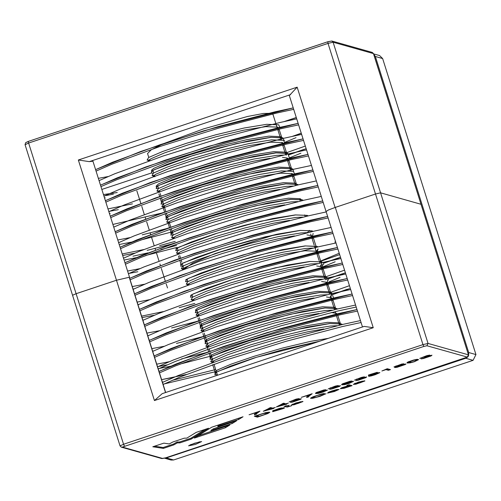 <?xml version="1.0" encoding="UTF-8"?>
<svg xmlns="http://www.w3.org/2000/svg" width="501" height="501" viewBox="0 0 501 501"><rect width="100%" height="100%" fill="white"/><g stroke="black" fill="none" stroke-linecap="round" stroke-linejoin="round"><path stroke-width="0.75" d="M373.627 53.895L379.57 55.573L382.614 58.536L475.95 354.57L473.038 360.319L173.622 459.981L171.023 460.043L164.447 458.19M373.727 54.221L375.343 56.488L468.679 352.516L468.61 355.503M467.577 357.138L465.767 358.271L166.357 457.933L164.604 458.146M96.054 171.091L111.704 164.278L159.919 146.505L218.705 128.162L276.496 113.094L293.661 109.356M296.047 137.65L284.9 142.259M283.096 142.979L282.119 143.374M105.273 197.832L104.527 197.958M100.951 186.604L116.595 179.79L164.81 162.023L223.596 143.681L281.387 128.613L298.552 124.874M300.938 153.168L289.791 157.771M287.987 158.498L287.01 158.892M110.164 213.345L109.418 213.476M105.843 202.122L121.486 195.309L169.701 177.542L228.494 159.199L286.284 144.131L303.443 140.393M110.734 217.641L126.377 210.827L174.592 193.054L233.385 174.711L291.175 159.644L308.334 155.905M172.256 231.838L140.712 240.017M131.481 242.102L119.946 244.382M115.625 233.153L131.275 226.339L179.49 208.573L238.276 190.23L296.066 175.162L313.225 171.423M177.147 247.356L145.609 255.535M136.372 257.62L124.843 259.894M120.516 248.671L136.166 241.858L184.381 224.091L243.167 205.748L300.957 190.681L318.122 186.942M125.413 264.19L141.057 257.376L189.272 239.603L248.064 221.26L305.848 206.193L323.013 202.454M130.135 279.783L145.948 272.888L194.163 255.122L252.955 236.779L310.745 221.711L328.086 217.935M135.026 295.302L150.839 288.407L199.054 270.64L257.846 252.297L315.636 237.23L332.977 233.453M335.188 261.785L321.254 267.503M139.917 310.814L155.736 303.925L203.951 286.159L262.737 267.81L320.527 252.742L337.868 248.972M340.079 277.297L328.925 281.906M327.128 282.633L326.151 283.021M144.814 326.333L160.627 319.438L208.842 301.671L267.628 283.328L325.418 268.26L342.765 264.484M149.705 341.851L165.518 334.956L213.733 317.189L272.525 298.846L330.316 283.779L347.656 280.003M211.397 355.973L179.853 364.146M170.616 366.231L159.086 368.511M154.596 357.363L170.409 350.475L218.624 332.708L277.416 314.359L335.207 299.291L352.547 295.521M216.288 371.485L163.05 384.192M159.487 372.882L175.3 365.987L223.515 348.22L282.307 329.877L340.098 314.81L357.438 311.033M99.06 180.61L114.704 173.797L162.919 156.03L221.711 137.687L279.502 122.62L296.661 118.881M103.951 196.129L119.595 189.315L167.81 171.542L226.602 153.2L284.393 138.132L301.552 134.393M108.842 211.641L124.492 204.828L172.701 187.061L231.493 168.718L289.284 153.65L306.443 149.912M113.733 227.16L129.383 220.346L177.598 202.579L236.384 184.236L294.175 169.169L311.34 165.43M175.256 241.363L159.612 245.584M143.718 249.536L122.206 254.032M118.631 242.678L134.274 235.865L182.489 218.092L241.275 199.749L299.066 184.681L316.231 180.942M123.522 258.19L139.165 251.377L187.38 233.61L246.173 215.267L303.963 200.2L321.122 196.461M128.413 273.709L144.056 266.895L192.271 249.129L251.064 230.786L308.854 215.718L326.195 211.942M133.134 289.302L148.954 282.414L197.169 264.647L255.955 246.298L313.745 231.23L331.086 227.46M339.221 253.249L319.369 261.509M194.826 303.424L179.183 307.652M163.288 311.603L141.595 316.131M138.032 304.821L153.845 297.926L202.06 280.159L260.846 261.816L318.636 246.749L335.983 242.972M142.923 320.339L158.736 313.444L206.951 295.678L265.743 277.335L323.527 262.267L340.874 258.491M147.814 335.852L163.627 328.963L211.842 311.196L270.634 292.847L328.424 277.779L345.765 274.009M152.705 351.37L168.518 344.475L216.733 326.708L275.525 308.365L333.315 293.298L350.656 289.522M157.596 366.889L173.415 359.994L221.63 342.227L280.416 323.884L338.206 308.816L355.547 305.04M162.493 382.401L178.306 375.512L226.521 357.745L285.307 339.396L343.097 324.329L360.444 320.559M101.847 189.459L151.221 173.02L152.392 170.741M148.572 160.99L150.814 158.786L164.478 152.918L187.743 144.989L216.075 136.786L243.931 130.147L265.856 126.615L277.585 127.104L278.424 127.661M278.756 129.22L278.049 130.473M154.884 176.734L153.319 176.333L155.705 174.298L169.369 168.436L192.635 160.508L220.966 152.304L248.822 145.666L270.753 142.127L282.476 142.616L283.315 143.18M283.647 144.739L282.94 145.991M159.775 192.252L158.21 191.852L160.596 189.816L174.26 183.955L197.532 176.026L225.863 167.816L253.713 161.178L269.989 158.31M282.458 157.345L287.367 158.134L288.213 158.698M288.538 160.257L287.837 161.504M164.666 207.771L163.107 207.364L165.487 205.335L179.151 199.467L202.423 191.539L230.754 183.335L258.61 176.696L280.535 173.164L292.265 173.653L293.104 174.21M293.429 175.776L292.728 177.022M169.557 223.289L167.998 222.882L170.378 220.853L184.042 214.985L207.314 207.057L235.645 198.853L263.501 192.215L279.777 189.347M173.033 238.576L175.275 236.366L188.94 230.504L212.205 222.576L240.536 214.365L268.392 207.727L284.668 204.859M177.924 254.088L180.166 251.884L193.831 246.022L217.096 238.088L245.434 229.884L273.283 223.246L289.559 220.377M182.815 269.607L185.057 267.402L198.722 261.535L221.993 253.606L250.325 245.402L278.174 238.764L294.45 235.896M306.919 234.925L311.829 235.714L313.031 236.86L312.298 239.09M187.706 285.125L189.948 282.915L203.613 277.053L226.884 269.125L255.216 260.915L283.071 254.276L304.996 250.744L316.726 251.233L317.922 252.379L317.189 254.602M192.597 300.644L194.839 298.433L208.51 292.571L231.775 284.637L260.107 276.433L287.962 269.795L304.239 266.927M316.707 265.956L321.617 266.751L322.813 267.891L322.08 270.12M197.494 316.156L199.736 313.952L213.401 308.084L236.666 300.155L264.998 291.951L292.853 285.313L309.13 282.445M321.598 281.474L326.508 282.263L327.347 282.827M327.679 284.386L326.971 285.639M202.385 331.675L204.627 329.464L218.292 323.602L241.557 315.674L269.895 307.464L297.744 300.832L314.021 297.957M326.489 296.993L331.399 297.782L332.601 298.928L335.67 308.578L325.03 308.009L289.941 314.377L246.736 326.245L208.36 340.248L205.097 342.214L205.247 341.018L207.627 338.989L221.292 333.121L244.563 325.193L272.895 316.989L300.75 310.351L322.675 306.819L334.405 307.307L335.407 308.059M332.57 299.905L331.869 301.151M207.276 347.193L209.518 344.982L223.183 339.121L246.454 331.186L274.786 322.982L302.635 316.344L318.912 313.476M331.38 312.505L336.296 313.3L337.135 313.858M212.167 362.705L214.409 360.501L228.074 354.633L251.345 346.705L279.677 338.501L307.533 331.862L323.809 328.994M149.185 160.771L148.196 160.019M147.689 159.951L147.131 160.038L148.584 157.527L162.612 151.471L186.504 143.299L215.599 134.838L244.2 127.993L266.714 124.329L278.75 124.799L279.796 127.348M151.427 170.34L153.813 168.305L167.478 162.443L190.749 154.515L219.081 146.305L246.93 139.666L268.862 136.134L280.585 136.623L281.787 137.769L281.261 139.71M157.884 186.259L157.308 186.24M283.961 144.664L286.747 153.412L276.101 152.843L241.012 159.212L197.814 171.079L159.437 185.088L156.174 187.048L156.325 185.852L158.704 183.823L172.369 177.961L195.64 170.027L223.972 161.823L251.828 155.185L273.753 151.653L285.482 152.141L286.678 153.281L286.152 155.229M162.775 201.778L162.199 201.759M160.163 198.045L161.216 201.371L163.595 199.342L177.26 193.474L200.532 185.545L228.863 177.341L256.719 170.703L278.644 167.165L290.373 167.653L291.569 168.799L288.852 160.182M291.595 168.893L290.837 171.029M167.666 217.29L166.107 216.889L168.493 214.854L182.157 208.992L205.423 201.064L233.754 192.854L261.61 186.215L283.535 182.683L295.264 183.172L296.266 183.93M165.061 213.564L166.107 216.889L165.963 218.085L169.225 216.119L207.596 202.11L250.801 190.242L285.889 183.873L296.529 184.449L293.743 175.701M296.486 184.412L296.435 185.295M172.563 232.808L170.998 232.401L173.384 230.372L187.048 224.511L210.314 216.576L238.645 208.372L266.501 201.734L288.432 198.202L300.155 198.69L301.164 199.448M301.351 199.83L290.78 199.392L255.692 205.761L212.487 217.628L174.116 231.637L170.854 233.598L170.998 232.401L169.952 229.082M301.383 199.93L301.326 200.813M177.454 248.327L176.878 248.308M306.249 215.349L295.671 214.91L260.583 221.279L217.378 233.14L179.007 247.15L175.882 248.859M306.274 215.443L306.217 216.326M182.345 263.839L181.769 263.827M179.734 260.113L180.786 263.438L180.636 264.634L183.898 262.668L222.275 248.659L265.474 236.791L300.562 230.422L311.14 230.867M311.165 230.961L311.108 231.844M187.236 279.358L186.66 279.339M316.056 246.479L315.298 248.609M192.127 294.876L191.551 294.857M320.922 261.898L310.351 261.459L275.262 267.828L232.057 279.696L193.687 293.699L190.555 295.408M320.953 261.998L320.897 262.875M197.025 310.388L196.442 310.376M195.459 309.987L197.845 307.952L211.51 302.09L234.775 294.162L263.113 285.952L290.962 279.32L312.893 275.782L324.617 276.27L325.625 277.028M325.819 277.416L315.242 276.972L280.153 283.341L236.948 295.208L198.578 309.217L195.446 310.927M325.844 277.51L325.788 278.393M201.916 325.907L200.35 325.506L202.736 323.471L216.401 317.609L239.672 309.674L268.004 301.47L295.853 294.832L317.784 291.3L329.508 291.789L330.516 292.546M330.735 293.029L330.679 293.912M206.807 341.425L205.247 341.018L202.911 333.616M335.626 308.547L335.57 309.424M211.698 356.937L210.138 356.537L212.518 354.501L226.189 348.64L249.454 340.711L277.786 332.501L305.641 325.869L327.566 322.331L339.296 322.819L340.492 323.965L329.921 323.527L294.832 329.89L251.627 341.757L213.251 355.766L209.994 357.733L210.138 356.537L209.092 353.211M340.517 324.059L340.467 324.942M216.595 372.456L215.029 372.055L217.415 370.02L231.08 364.158L254.345 356.224L282.677 348.02L310.532 341.381L328.512 338.288M116.288 280.297L76.083 293.68L72.539 295.277L76.083 293.68L116.464 280.234L78.35 159.982L297.174 87.143L289.321 95.597L326.095 211.622M362.467 326.984L326.076 211.56L328.556 209.95L335.288 207.401L375.493 194.019L380.578 192.822L421.034 204.258L380.578 192.822L375.493 194.019L335.106 207.458L328.468 209.969L325.894 211.591M108.153 176.54L98.346 178.343M277.253 127.937L272.863 114.028L271.811 113.276L263.326 113.495L247.519 116.508L203.375 128.926L162.869 143.931L151.145 149.843L147.563 153.531L148.791 157.414M276.295 234.374L215.136 253.569L192.76 263.044L184.117 269.15L192.76 263.044L215.136 253.569L276.295 234.374M307.295 232.746L309.449 230.416M78.35 159.982L89.291 161.616L92.936 161.197L129.508 277.185M327.566 393.103L328.493 392.22L332.019 390.893L336.384 389.628L339.014 389.49L334.38 391.563L327.566 393.103M407.269 363.062L406.975 362.605L408.265 361.847L413.619 360.019L417.101 359.33L418.604 359.649L414.365 361.691L410.213 362.874L407.269 363.062M201.671 441.588L194.457 443.241L188.583 445.834L195.39 444.425L201.671 441.588M194.382 438.056L225.456 427.716L229.765 425.036L211.178 431.223L213.683 429.664L232.264 423.477L236.585 420.771L218.085 426.933L220.221 425.625L238.664 419.487L243.029 416.769L211.672 427.203L194.382 438.056M297.406 399.535L301.326 398.708L300.425 399.441L292.734 402.021L290.423 402.397L298.621 399.904L299.153 399.435L297.788 399.623L293.837 400.856L296.961 399.284L289.121 401.896L295.991 399.178L299.084 398.583L297.406 399.535L297.193 398.859M343.836 384.129L351.301 381.562L353.606 381.349L349.31 383.346L344.732 384.649L341.926 384.856L341.569 384.624L342.396 383.879L349.767 381.336L351.871 380.992L344.832 383.108L343.699 383.728L343.836 384.129M401.946 364.741L406.004 363.983L405.065 364.615L397.042 367.283L394.725 367.534L397.23 366.306L393.98 366.914L401.858 364.014L403.856 363.782L401.946 364.741L401.727 364.045M287.298 405.992L288.939 406.386L291.588 405.766L287.273 407.081L285.263 406.668L283.754 407.175L286.209 405.685L286.998 405.91L289.064 405.221L287.248 405.829M352.053 385.645L344.043 388.25L340.311 388.688L341.845 387.711L348.013 385.757L346.892 385.444L348.928 384.762L352.053 385.645M163.407 448.37L152.83 446.792L163.871 443.116L169.244 443.974L172.82 442.001L184.268 438.187L186.798 438.156L196.185 432.363L208.573 428.236L191.144 439.133L179.834 442.897L177.335 442.859L173.772 444.919L163.407 448.37L163.132 447.499L154.54 446.222M282.232 408.885L272.676 411.703L280.234 408.672L272.513 410.889L279.339 408.472L281.825 407.908L284.355 408.177L282.232 408.885L281.957 408.021L280.641 408.353M387.304 368.711L390.479 369.606L388.419 370.295L385.945 369.594L381.894 371.003L387.304 368.711M336.591 386.49L340.511 385.664L339.609 386.396L331.919 388.983L329.608 389.358L337.806 386.86L338.338 386.396L336.973 386.578L333.021 387.812L336.158 386.24L328.305 388.851L335.175 386.133L338.269 385.538L336.591 386.49L336.378 385.814M286.866 404.094L276.364 406.906L283.71 403.205L285.752 403.781L288.382 403.123L286.109 403.881L286.866 404.094M257.652 412.129L249.06 414.759L259.938 411.139L256.568 413.644L256.65 414.152L254.533 414.859L254.408 414.346L257.589 411.922M309.919 394.732L301.308 397.368L312.192 393.748L308.823 396.253L308.898 396.761L306.781 397.468L306.662 396.955L309.85 394.525M362.737 377.792L366.657 376.965L365.755 377.691L358.065 380.278L355.748 380.654L363.951 378.161L364.484 377.691L363.106 377.879L359.154 379.113L362.286 377.541L354.439 380.153L361.321 377.428L364.415 376.84L362.737 377.792L362.524 377.115M428.054 356.048L431.987 355.215L431.073 355.954L423.383 358.534L421.072 358.91L429.269 356.418L429.802 355.948L428.436 356.136L424.485 357.37L427.616 355.791L419.769 358.409L426.645 355.685L429.733 355.096L428.054 356.048L427.841 355.372M293.692 404.432L298.114 403.437L302.992 401.558L293.937 404.833L291.357 404.99L295.959 402.898L302.698 401.439L293.642 404.257M355.641 383.816L360.05 382.82L364.941 380.935L355.879 384.217L353.299 384.373L358.553 382.063L364.64 380.823L355.585 383.641M322.375 394.187L317.277 395.483L312.9 397.337L314.29 397.669L316.663 397.149L326.013 393.705L320.17 396.291L312.436 398.376L310.507 398.282L313.131 396.767L321.398 394.043L324.448 393.442L322.375 394.187L322.262 393.83M254.339 416.25L265.724 412.63L269.857 412.279L267.903 413.525L257.464 417.133L254.339 416.25M370.477 375.099L377.478 372.825L379.852 372.606L375.099 374.761L371.103 375.944L368.799 376.314L374.779 374.673L377.579 373.264L368.504 376.007L368.504 375.005L377.259 372.318L370.521 374.56L370.477 375.099L370.258 374.422M317.709 392.828L325.168 390.26L327.472 390.066L323.17 392.045L318.598 393.348L315.787 393.561L315.43 393.329L316.269 392.577L323.621 390.041L325.725 389.69L318.699 391.807L317.553 392.427L317.709 392.828M273.803 408.447L263.288 411.258L270.64 407.551L272.688 408.133L275.318 407.476L273.045 408.234L273.803 408.447M373.514 53.732L421.003 204.345M162.174 393.654L364.189 326.414L162.167 393.654L154.402 400.556L116.464 280.234L129.327 277.216L165.668 392.49M364.189 326.414L373.22 327.717L335.288 207.401M256.28 413.319L254.959 413.763M254.383 414.396L254.533 414.859M282.163 403.718L282.27 404.069L278.387 406.23L283.691 404.47L282.927 403.462M285.313 403.656L283.485 403.8M284.537 403.919L284.806 404.783M283.779 403.7L284.048 404.57M278.268 405.848L278.387 406.23M283.691 404.47L282.27 404.069M308.528 395.928L307.213 396.366M308.484 395.514L308.735 396.573M306.637 397.005L306.781 397.468M330.297 387.743L330.428 388.169L330.297 387.743M356.43 379.044L356.568 379.489M388.926 369.168L388.15 369.425L386.528 368.968M388.15 369.425L388.419 370.295M385.833 369.25L385.945 369.594M281.293 408.071L281.562 408.935M280.103 408.252L280.234 408.672M273.947 410.281L274.06 410.645M275.719 410.839L280.817 408.891L275.631 410.526L274.817 410.952L275.719 410.839M280.353 408.183L280.535 408.753M293.379 404.031L292.503 404.201M293.492 404.307L300.237 402.065L296.279 402.986L293.492 404.307M300.118 401.696L300.237 402.065M205.028 429.42L190.868 438.269L179.558 442.032L177.06 441.988L173.503 444.049L163.132 447.499M190.868 438.269L191.144 439.133M179.558 442.032L179.834 442.897M177.06 441.988L177.335 442.859M173.503 444.049L173.772 444.919M355.328 383.415L354.445 383.578M355.434 383.691L362.179 381.443L358.221 382.363L355.434 383.691M355.29 383.221L355.403 383.597M362.06 381.073L362.179 381.443M348.99 385.206L348.013 385.069M350.5 385.206L349.109 385.582M342.321 387.736L341.406 387.906M349.892 385.413L350.161 386.277M349.604 385.332L349.873 386.196M347.819 385.131L348.013 385.757M342.565 388.112L346.717 387.26L349.26 386.046L344.895 386.803L342.565 388.112M312.756 397.412L311.278 397.606M287.624 406.086L285.545 405.96M285.094 406.142L285.263 406.668M284.856 406.242L284.963 406.587M268.887 412.06L267.484 412.724M258.096 415.962L257.188 416.268L255.623 415.824M257.188 416.268L257.464 417.133M259.286 416.3L265.355 414.239L267.578 413.018L263.301 413.532L256.9 415.623L259.286 416.3M396.159 366.256L401.664 364.44L396.116 366.231M396.942 366.895L401.019 365.937L403.862 364.659L399.673 365.598L396.942 366.895M370.477 375.374L370.208 374.51L368.504 375.049M343.58 383.954L342.077 384.06M349.723 381.349L349.83 381.687M344.769 384.192L348.959 383.265L351.508 382.063L347.425 382.889L344.769 384.192M325.694 390.147L325.224 390.342M317.434 392.652L315.937 392.765M323.59 390.047L323.696 390.385M318.623 392.897L322.813 391.97L325.362 390.761L321.291 391.588L318.623 392.897M269.093 408.071L269.206 408.415L265.323 410.582L270.628 408.816L269.864 407.814M272.243 408.008L270.415 408.152M271.467 408.265L271.742 409.129M270.709 408.052L270.985 408.916M265.204 410.194L265.323 410.582M270.628 408.816L269.206 408.415M197.626 436.02L226.176 426.232M211.178 431.223L210.902 430.359L213.407 428.8L233.046 421.955M218.085 426.933L217.81 426.069L219.952 424.76L239.465 417.953M225.181 426.846L225.456 427.716M213.407 428.8L213.683 429.664M231.988 422.612L232.264 423.477M219.952 424.76L220.221 425.625M238.388 418.623L238.664 419.487M189.985 444.913L200.106 441.719M416.519 360.351L414.114 360.144L408.979 362.085L411.39 362.329L414.045 361.603L416.181 360.733L416.519 360.351L416.212 359.43M417.809 359.336L416.406 359.994M409.016 362.179L407.419 362.273M337.593 389.383L336.753 389.734M329.42 392.032L328.531 392.202M329.652 392.408L334.061 391.469L336.879 390.141L332.332 390.98L329.652 392.408M165.537 392.533L129.133 277.078M305.234 146.079L286.359 152.742M292.452 136.322L301.176 133.203L295.427 135.677M330.961 295.001L347.325 289.227M331.255 295.064L349.504 288.626M349.441 285.664L330.391 292.39M325.136 279.815L342.433 273.709M328.161 278.913L345.377 272.776L339.459 275.325M344.55 270.152L324.341 277.285M323.251 263.238L337.542 258.19M323.27 263.394L340.486 257.257L334.562 259.812M339.659 254.633L320.602 261.359M289.002 154.621L304.082 149.298M289.021 154.778L306.067 148.716M468.679 352.516L475.95 354.57M375.343 56.488L382.614 58.536M465.767 358.271L473.038 360.319M166.357 457.933L173.622 459.981M113.395 194.156L103.889 195.935M100.494 185.17L117.366 177.774L164.961 160.257L222.989 142.165L280.028 127.31L298.082 123.396M118.292 209.675L108.78 211.447M105.385 200.688L122.263 193.292L169.852 175.77L227.88 157.683L284.919 142.823L302.98 138.915L213.507 161.886L150.475 182.514L105.379 200.663M114.422 226.84L113.677 226.966M110.283 216.2L127.154 208.811L174.743 191.288L232.771 173.196L289.816 158.341L307.871 154.427M119.313 242.359L118.568 242.484M115.174 231.719L132.045 224.323L179.634 206.807L237.662 188.714L294.707 173.86L312.762 169.945L223.296 192.916L160.264 213.545L115.167 231.694M176.546 245.44L160.896 249.648M147.933 252.886L132.965 256.224M124.204 257.871L123.459 257.996M120.065 247.237L136.936 239.841L184.531 222.319L242.559 204.233L299.598 189.372L317.653 185.464M137.856 271.742L128.35 273.515M124.956 262.749L141.833 255.36L189.422 237.837L247.45 219.745L304.489 204.89L322.544 200.976L233.078 223.947L170.046 244.576L124.949 262.724M133.992 288.908L133.059 289.064M129.684 278.349L146.724 270.878L194.313 253.356L252.341 235.263L309.386 220.409L327.623 216.457M138.883 304.42L137.95 304.577M134.575 293.868L151.615 286.39L199.204 268.868L257.232 250.782L314.277 235.921L332.514 231.976L242.866 254.984L179.684 275.663L134.569 293.837M323.69 264.328L320.64 265.555M143.774 319.939L142.841 320.095M337.398 247.475L247.757 270.502L184.575 291.181L139.466 309.38L156.506 301.909L204.095 284.386L262.123 266.294L319.168 251.439L337.405 247.494M328.581 279.84L327.942 280.103M148.665 335.457L147.739 335.614M144.357 324.898L161.397 317.427L208.992 299.905L267.02 281.812L324.059 266.958L342.296 263.006M153.556 350.969L152.63 351.126M149.254 340.417L166.294 332.94L213.883 315.417L271.911 297.331L328.95 282.47L347.187 278.525M167.215 364.841L157.521 366.644M154.145 355.929L171.185 348.458L218.774 330.936L276.803 312.843L333.848 297.989L352.084 294.043M215.68 369.575L172.106 380.353M163.345 382.006L162.412 382.163M159.036 371.448L176.076 363.976L223.665 346.454L281.694 328.362L338.739 313.507L356.975 309.555M278.18 129.358L277.805 129.703M154.477 175.456L152.022 175.557L153.475 173.045L167.503 166.99L191.395 158.811L220.49 150.356L249.091 143.505L271.605 139.848L283.641 140.318L284.687 142.86M283.071 144.877L282.702 145.215M159.368 190.975L156.913 191.075L158.366 188.558L172.394 182.508L196.286 174.329L225.381 165.869L253.982 159.024L276.496 155.36L283.366 155.034M288.657 155.892L289.578 158.379M287.969 160.389L287.593 160.733M164.265 206.487L161.804 206.587L163.257 204.076L177.285 198.02L201.183 189.848L230.272 181.387L258.873 174.542L281.393 170.879L293.429 171.348L294.469 173.897M292.86 175.907L292.484 176.252M169.156 222.006L166.695 222.106L168.154 219.595L182.182 213.539L206.074 205.366L235.163 196.906L263.77 190.054L286.284 186.397L293.154 186.065M174.047 237.524L171.593 237.624L173.045 235.107L187.073 229.057L210.965 220.878L240.06 212.418L268.661 205.573L291.175 201.909L298.045 201.584M178.938 253.036L176.484 253.137L177.936 250.625L191.964 244.569L215.856 236.397L244.951 227.936L273.552 221.091L296.066 217.428L302.936 217.102M183.829 268.555L181.375 268.655L182.827 266.144L196.855 260.088L220.747 251.915L249.842 243.455L278.443 236.604L300.957 232.946L307.827 232.614M313.119 233.472L312.054 238.313M188.727 284.073L186.266 284.173L187.725 281.656L201.746 275.606L225.644 267.428L254.733 258.967L283.334 252.122L305.854 248.458L312.724 248.133M318.01 248.991L316.945 253.832M193.618 299.585L191.163 299.686L192.616 297.174L206.644 291.119L230.535 282.946L259.624 274.485L288.232 267.64L310.745 263.977L317.615 263.651M322.901 264.503L321.836 269.35M198.509 315.104L196.054 315.204L197.507 312.693L211.535 306.637L235.426 298.464L264.522 290.004L293.123 283.153L315.636 279.495L322.506 279.163M327.792 280.021L326.727 284.862M203.4 330.622L200.945 330.723L202.398 328.205L216.426 322.156L240.317 313.977L269.413 305.516L298.014 298.671L320.527 295.008L327.397 294.682M332.689 295.54L333.61 298.026M331.994 300.036L331.624 300.381M208.291 346.141L205.836 346.235L207.289 343.724L221.317 337.674L245.208 329.495L274.304 321.035L302.905 314.19L325.418 310.526L332.288 310.2M213.188 361.653L210.727 361.753L212.186 359.242L226.214 353.186L250.105 345.014L279.195 336.553L307.802 329.702L330.316 326.045L337.186 325.713M95.603 169.651L112.474 162.261L160.069 144.739L218.098 126.647L275.137 111.792L293.191 107.878L203.725 130.849L140.693 151.477L95.597 169.626M284.549 140.192L283.91 140.449M340.536 324.635L339.415 325.086L340.536 324.654M174.179 377.228L161.616 379.626M158.235 368.918L175.275 361.44L222.87 343.918L280.898 325.832L337.937 310.971L356.173 307.025M163.132 384.43L180.172 376.959L227.761 359.436L285.789 341.344L342.828 326.489L361.071 322.544M152.999 173.315L151.221 173.02L152.68 170.509L166.701 164.46L190.599 156.281L219.689 147.82L248.289 140.975L270.809 137.312L282.846 137.788L283.842 140.418M157.777 185.915L158.573 188.439L156.118 188.539L157.571 186.028L171.599 179.972L195.49 171.799L224.586 163.339L253.187 156.487L275.7 152.83L287.737 153.3L288.739 155.93M163.464 203.957L161.009 204.057L162.462 201.546L176.49 195.49L200.381 187.311L229.477 178.857L258.078 172.006L280.591 168.349L292.628 168.818L293.661 171.38M167.572 216.989L168.355 219.476L165.9 219.576L167.353 217.058L181.381 211.009L205.272 202.83L234.368 194.369L262.969 187.524L285.482 183.861L297.519 184.337L298.333 184.856M172.469 232.508L173.252 234.988L170.791 235.088L172.244 232.577L186.272 226.521L210.163 218.348L239.259 209.888L267.86 203.043L290.373 199.379L302.416 199.849L303.224 200.369M177.36 248.026L178.143 250.506L175.682 250.606L177.141 248.095L191.169 242.039L215.061 233.861L244.15 225.406L272.757 218.555L295.271 214.898L307.307 215.367L308.115 215.887M183.034 266.025L180.579 266.125L182.032 263.607L196.06 257.558L219.952 249.379L249.047 240.918L277.648 234.073L300.162 230.41L312.198 230.886L313.006 231.406M187.142 279.057L187.925 281.537L185.47 281.637L186.923 279.126L200.951 273.07L224.843 264.897L253.938 256.437L282.539 249.592L305.053 245.928L317.089 246.398L317.897 246.918M318.122 248.966L316.15 251.302M192.033 294.575L192.816 297.055L190.361 297.156L191.814 294.644L205.842 288.589L229.734 280.416L258.829 271.955L287.43 265.104L309.944 261.447L321.98 261.917L321.041 266.814M197.713 312.574L195.252 312.674L196.705 310.157L210.733 304.107L234.625 295.928L263.72 287.468L292.321 280.623L314.841 276.959L326.877 277.435L327.685 277.955M202.604 328.086L200.143 328.186L201.602 325.675L215.63 319.619L239.522 311.447L268.611 302.986L297.218 296.141L319.732 292.478L331.768 292.947L330.823 297.851M207.495 343.605L205.041 343.705L206.493 341.194L220.521 335.138L244.413 326.965L273.508 318.504L302.109 311.653L324.623 307.996L336.659 308.466L337.467 308.985M212.386 359.123L209.932 359.223L211.384 356.706L225.412 350.656L249.304 342.477L278.399 334.017L307 327.172L329.514 323.508L341.55 323.984L342.358 324.504M217.277 374.635L214.823 374.735L216.275 372.224L230.303 366.168L254.195 357.996L283.29 349.535L320.083 341.093M153.03 170.872L152.41 170.728M148.096 160.239L147.131 160.038M117.203 192.528L103.456 194.557M335.106 207.458L297.174 87.143M327.729 41.783L28.338 141.426L328.186 41.621L331.875 41.019L327.754 41.765L328.005 43.405L422.982 344.632L428.067 343.435L333.09 42.209L328.005 43.405L28.595 143.067L123.572 444.293L422.982 344.632L423.852 346.454L426.902 345.734L467.283 357.119L165.787 457.776L162.737 458.49L122.357 447.105L423.852 346.454M372.256 52.411L331.875 41.019L333.09 42.209L373.477 53.594L372.256 52.411L373.546 53.645L468.491 354.965M28.313 141.445L26.29 142.416M296.241 117.56L284.368 121.511M89.291 161.616L290.58 94.614M122.357 447.105L121.317 447.13L120.027 445.89L25.05 144.664L25.683 142.628L28.338 141.426L28.595 143.067L25.125 144.72M373.22 327.717L154.402 400.556M426.902 345.734L428.067 343.435L468.448 354.821L467.283 357.119M165.844 457.757L161.698 458.515L121.317 447.13L120.027 445.89L123.572 444.293L124.436 446.115M165.787 457.776L465.204 358.109M161.698 458.515L162.737 458.49M335.595 241.745L334.825 242.077M100.488 185.145L145.584 166.996L208.616 146.367L298.076 123.378M110.27 216.175L155.373 198.027L218.405 177.398L307.865 154.408M120.058 247.212L165.155 229.063L228.187 208.435L317.647 185.445M129.671 278.324L174.793 260.144L237.969 239.465L327.616 216.438M144.351 324.873L189.466 306.693L252.648 286.015L342.289 262.987M149.242 340.386L194.363 322.212L257.539 301.533L347.18 278.506M154.133 355.904L199.254 337.73L262.43 317.052L352.078 294.024M159.03 371.423L204.145 353.249L267.327 332.564L356.969 309.537M132.458 203.819L107.991 208.942M161.309 213.169L112.882 224.461M166.2 228.681L142.246 234.85M130.066 237.612L117.779 239.973M171.098 244.2L147.137 250.368M134.957 253.13L122.67 255.491M139.848 268.649L127.561 271.01M144.739 284.161L132.27 286.553M149.636 299.679L137.161 302.072M154.527 315.198L142.052 317.59M195.559 321.786L171.599 327.948M159.418 330.71L146.95 333.102M205.103 336.021L176.49 343.467M164.309 346.229L151.841 348.621M205.341 352.817L181.381 358.985M169.2 361.747L156.732 364.139M186.278 374.498L161.623 379.652M148.49 161.021L147.845 159.957M154.465 175.413L152.523 175.444L153.381 176.534M159.356 190.931L157.414 190.956L158.278 192.052M164.247 206.443L162.305 206.475L163.107 207.364L164.566 212.004M169.144 221.962L167.196 221.993L167.998 222.882L169.457 227.523M174.035 237.48L172.094 237.505L172.951 238.601M178.926 252.992L176.985 253.024L177.842 254.12M183.817 268.511L181.876 268.542L182.74 269.638M185.664 279.89L188.789 278.187L227.166 264.177L270.371 252.31L305.46 245.941L316.1 246.511L313.012 236.716L311.991 238.119M188.708 284.029L186.767 284.054L187.631 285.15M320.809 261.528L317.903 252.235M193.605 299.542L191.658 299.573L192.522 300.669M325.7 277.047L322.794 267.753L321.774 269.15M198.496 315.06L196.555 315.091L197.413 316.187M203.387 330.579L201.446 330.604L202.31 331.7M208.278 346.091L206.337 346.122L207.138 347.018L208.598 351.658M213.169 361.609L211.228 361.641L212.092 362.737M158.88 193.968L159.675 196.492M178.45 256.036L179.245 258.56M198.02 318.097L200.35 325.506L200.206 326.696L203.469 324.736L241.839 310.726L285.044 298.859L320.133 292.49L330.71 292.935M212.693 364.653L215.029 372.055L214.885 373.251L218.148 371.285L256.518 357.276L319.932 341.143M279.07 129.152L281.85 137.9L271.21 137.324L236.121 143.693L192.916 155.56L154.546 169.57L151.421 171.279M327.992 284.317L330.591 292.565M337.774 315.348L340.379 323.596M161.203 202.31L164.328 200.6L202.705 186.591L245.91 174.73L280.998 168.361L291.569 168.799M148.177 160.019L149.686 160.251M103.469 194.595L117.096 192.572M149.48 159.594L149.78 160.564M152.899 170.44L153.682 172.926M154.371 175.112L154.677 176.083M159.262 190.63L159.569 191.595M160.17 193.511L160.965 196.035M161.46 197.594L162.261 200.15M162.681 201.477L165.856 211.554M166.351 213.107L167.159 215.668M169.05 221.661L170.753 227.066M171.242 228.625L172.05 231.186M173.941 237.18L174.242 238.144M178.832 252.698L179.139 253.663M179.74 255.579L180.535 258.103M181.024 259.656L181.832 262.217M182.251 263.539L184.03 269.181M277.729 129.465L280.948 139.673M281.8 142.365L282.144 143.455M282.627 144.977L285.626 154.502M286.691 157.884L287.035 158.967M287.518 160.495L290.517 170.014M291.582 173.396L291.926 174.486M292.409 176.014L294.588 182.921M294.895 183.892L295.408 185.533M299.786 199.404L300.306 201.051M304.677 214.923L305.197 216.57M284.606 121.461L296.254 117.585M136.861 190.818L140.831 203.4M141.752 206.331L144.319 214.466M145.24 217.396L145.722 218.918M146.649 221.849L149.21 229.978M150.137 232.909L150.613 234.437M151.54 237.368L154.101 245.496M155.028 248.427L155.51 249.949M156.431 252.88L158.999 261.015M159.919 263.946L160.401 265.467M161.322 268.398L165.292 280.986M166.219 283.917L167.497 287.981M339.44 325.18L338.927 323.54M338.62 322.569L336.44 315.661M335.958 314.133L335.163 311.616M334.549 309.668L330.272 296.097M329.658 294.15L326.658 284.631M326.176 283.103L325.832 282.013M324.767 278.631L320.49 265.067M319.87 263.119L319.356 261.472M319.049 260.501L314.465 245.953M314.158 244.983L310.701 234.036M310.088 232.082L309.568 230.441M217.472 375.249L213.99 364.196M213.382 362.279L210.382 352.754M209.888 351.201L209.092 348.677M208.491 346.761L204.201 333.159M203.6 331.242L200.594 321.723M200.106 320.164L199.31 317.647M198.703 315.73L196.931 310.088M193.812 300.212L193.511 299.247M188.921 284.693L188.614 283.729M465.235 358.115L468.109 356.706L468.523 354.871L421.034 204.258M256.481 413.964L256.211 413.1M338.407 386.44L338.275 386.008M336.209 386.271L336.09 385.889M364.553 377.735L364.415 377.309M362.348 377.579L362.223 377.19M429.871 355.998L429.733 355.566M427.672 355.823L427.553 355.441M280.804 408.86L280.573 408.127M274.811 410.958L274.711 410.632M355.403 383.653L355.265 383.227M348.984 385.181L349.247 386.027M342.258 387.542L342.39 387.968M312.799 397.543L312.618 396.974M267.578 413.018L267.34 412.267M401.508 364.102L401.608 364.427M396.015 365.855L396.122 366.193M403.725 364.246L403.85 364.647M396.767 366.475L396.873 366.813M377.685 373.333L377.516 372.813M343.573 383.91L343.417 383.415M351.345 381.555L351.495 382.044M344.575 383.76L344.682 384.104M317.427 392.609L317.277 392.114M325.199 390.254L325.356 390.742M318.436 392.458L318.548 392.803M299.216 399.479L299.084 399.053M297.018 399.322L296.893 398.934M408.835 361.609L408.979 362.073M336.697 389.559L336.879 390.129M329.364 391.851L329.501 392.283"/></g></svg>
